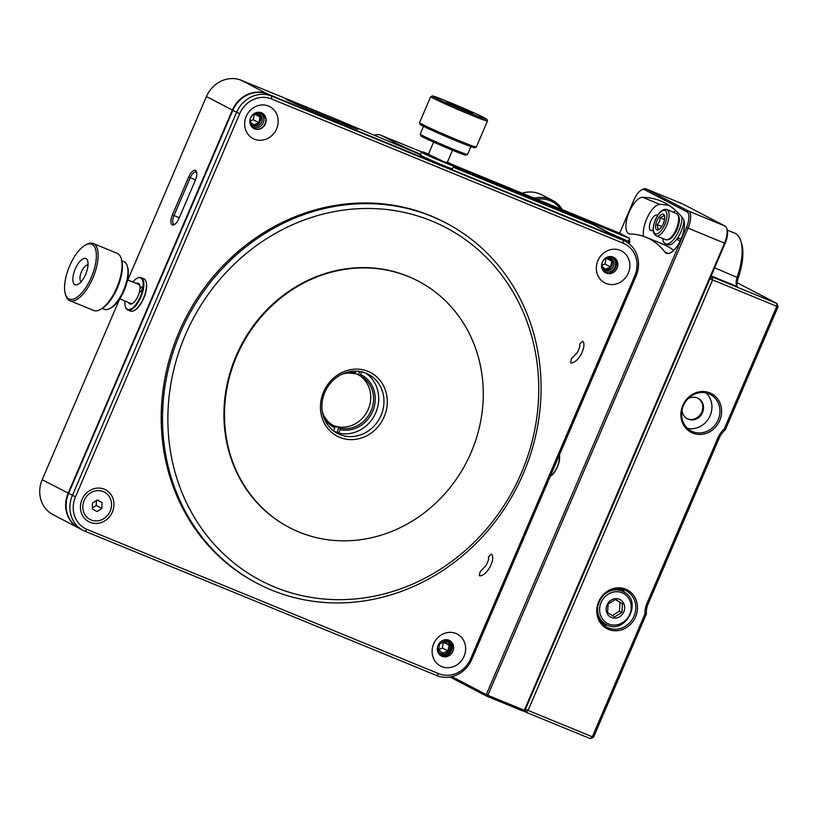 <?xml version="1.0" encoding="UTF-8"?>
<svg xmlns="http://www.w3.org/2000/svg" width="819" height="819" viewBox="0 0 819 819"><rect width="100%" height="100%" fill="white"/><g stroke="black" fill="none" stroke-linecap="round" stroke-linejoin="round"><path stroke-width="1.23" d="M560.82 209.04A29.607 26.966 117.6 0 0 536.854 199.212M534.183 198.116A30.897 28.133 -62.4 0 1 552.446 200.358A30.897 28.133 -62.4 0 1 561.373 208.046A30.897 28.133 -62.4 0 1 562.52 209.736M552.446 200.358L542.065 194.942A30.897 28.133 117.6 0 0 522.072 193.151M465.253 110.545L446.57 102.088L466.779 110.278L472.583 113.237L465.253 110.545M467.516 154.474L465.827 155.139A24.457 0.85 -156.8 0 1 453.153 150.501A24.457 0.85 -156.8 0 1 420.884 135.882L420.208 134.193A25.747 0.891 23.2 0 0 454.176 149.58A25.747 0.891 23.2 0 0 467.516 154.474A25.747 0.891 23.2 0 0 467.536 154.443L470.884 146.632M476.3 147.041L474.611 147.717A29.607 1.024 -156.8 0 1 459.264 142.096A29.607 1.024 -156.8 0 1 420.208 124.396L419.533 122.717A30.897 1.065 23.2 0 0 419.533 122.717A30.897 1.065 23.2 0 0 460.288 141.175A30.897 1.065 23.2 0 0 476.3 147.041A30.897 1.065 23.2 0 0 476.33 147.01L487.479 120.997A30.897 1.065 -156.8 0 1 471.437 115.162A30.897 1.065 -156.8 0 1 430.681 96.652A30.897 1.065 -156.8 0 1 430.712 96.632L419.533 122.676M471.427 113.718A29.607 1.024 23.2 0 0 486.803 119.267A29.607 1.024 23.2 0 0 447.747 101.576A29.607 1.024 23.2 0 0 432.401 95.956A29.607 1.024 23.2 0 0 471.427 113.718M486.803 119.267L487.479 120.956A30.897 1.065 -156.8 0 1 487.479 120.997M423.556 126.351L420.208 134.162A25.747 0.891 23.2 0 0 420.208 134.193M84.296 277.15A14.158 5.825 112.3 0 1 78.102 284.326A14.158 5.825 112.3 0 1 72.891 280.426A14.158 5.825 112.3 0 1 76.628 266.124A14.158 5.825 112.3 0 1 87.694 260.944A14.158 5.825 112.3 0 1 84.296 277.15M88.042 265.018A9.009 3.706 -67.7 0 0 82.371 269.912A9.009 3.706 -67.7 0 0 81.214 281.675M127.262 266.001L127.682 267.424A24.457 10.074 112.3 0 1 121.806 295.403A24.457 10.074 112.3 0 1 111.118 307.801L109.818 308.507A25.747 10.596 -67.7 0 0 121.069 295.454A25.747 10.596 -67.7 0 0 127.262 266.001A25.747 10.596 -67.7 0 0 123.884 261.619L121.857 260.79M121.202 258.558L121.632 259.971A29.607 12.193 112.3 0 1 114.517 293.837A29.607 12.193 112.3 0 1 101.576 308.855L100.276 309.562A30.897 12.715 -67.7 0 0 113.78 293.898A30.897 12.715 -67.7 0 0 121.202 258.558A30.897 12.715 -67.7 0 0 117.158 253.296L93.274 243.499A30.897 12.715 112.3 0 1 89.906 284.101A30.897 12.715 112.3 0 1 69.82 300.665A30.897 12.715 112.3 0 1 65.766 295.403L65.346 293.99A29.607 12.193 -67.7 0 0 88.472 283.159A29.607 12.193 -67.7 0 0 96.294 253.266A29.607 12.193 -67.7 0 0 85.391 245.106A29.607 12.193 -67.7 0 0 72.451 260.114A29.607 12.193 -67.7 0 0 65.346 293.99M85.391 245.106L86.691 244.4A30.897 12.715 112.3 0 1 93.274 243.499M69.82 300.665L93.704 310.462A30.897 12.715 -67.7 0 0 100.276 309.562M102.314 308.425L104.341 309.265A25.747 10.596 -67.7 0 0 109.818 308.507M662.714 238.452A18.028 7.422 -67.7 0 0 665.489 243.765A18.028 7.422 -67.7 0 0 668.601 243.591A18.028 7.422 -67.7 0 0 682.022 217.25M665.489 243.765L667.659 244.656A18.028 7.422 -67.7 0 0 670.781 244.482A18.028 7.422 -67.7 0 0 684.029 220.905M675.87 210.678A18.028 7.422 -67.7 0 0 673.464 212.244M663.974 215.632L660.155 217.813L659.53 221.57L657.227 224.641L658.118 229.289M663.277 223.72A8.466 3.481 -67.7 0 0 664.496 215.714A8.466 3.481 -67.7 0 0 657.073 220.485A8.466 3.481 -67.7 0 0 658.763 229.689A8.466 3.481 -67.7 0 0 663.277 223.72M661.803 226.515L657.227 224.641M664.526 219.605L660.155 217.813M579.709 344.021L582.637 341.236L583.323 341.984C584.623 344.717 583.865 348.863 581.05 354.412C578.183 359.398 575.051 362.264 571.652 363.022L570.577 362.817L571.355 358.876L577.456 352.405C580.712 345.342 579.637 346.13 579.709 344.021M488.472 556.879L491.4 554.105L492.096 554.842C493.396 557.585 492.639 561.732 489.813 567.28C486.957 572.256 483.824 575.133 480.415 575.88L479.34 575.685L480.118 571.744L486.22 565.274C489.475 558.2 488.4 558.988 488.472 556.879M605.374 270.086A6.439 5.866 117.6 0 0 613.226 266.646A6.439 5.866 117.6 0 0 610.892 258.466A6.439 5.866 117.6 0 0 610.442 258.261A6.439 5.866 117.6 0 0 602.6 261.701A6.439 5.866 117.6 0 0 604.934 269.881A6.439 5.866 117.6 0 0 605.374 270.086M610.145 258.149A6.439 5.866 -62.4 0 1 611.68 266.144A6.439 5.866 -62.4 0 1 604.248 269.451M253.685 125.819A6.439 5.866 117.6 0 0 261.537 122.379A6.439 5.866 117.6 0 0 259.203 114.199A6.439 5.866 117.6 0 0 258.753 113.995A6.439 5.866 117.6 0 0 250.911 117.434A6.439 5.866 117.6 0 0 253.245 125.614A6.439 5.866 117.6 0 0 253.685 125.819M258.456 113.882A6.439 5.866 -62.4 0 1 259.992 121.867A6.439 5.866 -62.4 0 1 252.559 125.184M447.297 162.469L444.85 162.101L428.368 154.351M136.261 283.394A11.2 4.607 112.3 0 1 139.752 285.155A11.2 4.607 112.3 0 1 139.977 289.015L139.609 291.206A2.58 1.065 -67.7 0 0 139.988 291.789A2.58 1.065 -67.7 0 0 142.291 288.595A2.58 1.065 -67.7 0 0 141.933 287.019A2.58 1.065 -67.7 0 0 139.977 289.015M127.559 279.822L138.698 284.398A10.299 4.238 112.3 0 1 139.885 285.688M365.683 373.095A33.344 30.364 -62.4 0 1 375.583 413.206A33.344 30.364 -62.4 0 1 338.831 433.128L337.131 432.248A33.344 30.364 -62.4 0 1 334.162 431.378M339.813 434.51A33.344 30.364 117.6 0 0 380.477 416.687A33.344 30.364 117.6 0 0 368.366 374.324A33.344 30.364 117.6 0 0 366.062 373.249A33.344 30.364 117.6 0 0 325.399 391.072A33.344 30.364 117.6 0 0 337.5 433.435A33.344 30.364 117.6 0 0 339.813 434.51M339.496 122.051A16.738 0.584 23.2 0 0 334.756 120.076L304.013 107.463M607.8 256.931A7.729 7.033 -62.4 0 1 611.424 257.33A7.729 7.033 -62.4 0 1 614.895 267.096A7.729 7.033 -62.4 0 1 605.343 271.519A7.729 7.033 -62.4 0 1 601.904 268.222M104.289 489.209A18.028 16.411 -62.4 0 1 112.387 511.998A18.028 16.411 -62.4 0 1 90.09 522.317A18.028 16.411 -62.4 0 1 81.992 499.529A18.028 16.411 -62.4 0 1 104.289 489.209M268.509 106.06A18.028 16.411 -62.4 0 1 276.607 128.849A18.028 16.411 -62.4 0 1 254.31 139.169A18.028 16.411 -62.4 0 1 246.212 116.38A18.028 16.411 -62.4 0 1 268.509 106.06M254.566 128.88A8.753 7.975 117.6 0 0 265.243 124.201A8.753 7.975 117.6 0 0 262.07 113.083A8.753 7.975 117.6 0 0 261.466 112.797A8.753 7.975 117.6 0 0 250.788 117.475A8.753 7.975 117.6 0 0 253.962 128.603A8.753 7.975 117.6 0 0 254.566 128.88M261.394 112.766A8.753 7.975 117.6 0 1 264.67 117.752L265.612 118.243A8.753 7.975 117.6 0 1 262.694 126.945A8.753 7.975 117.6 0 1 254.187 128.685A8.753 7.975 117.6 0 1 253.777 128.501M620.198 250.327A18.028 16.411 -62.4 0 1 628.296 273.116A18.028 16.411 -62.4 0 1 605.999 283.435A18.028 16.411 -62.4 0 1 597.901 260.647A18.028 16.411 -62.4 0 1 620.198 250.327M606.255 273.157A8.753 7.975 117.6 0 0 616.932 268.478A8.753 7.975 117.6 0 0 613.759 257.35A8.753 7.975 117.6 0 0 613.155 257.074A8.753 7.975 117.6 0 0 602.477 261.752A8.753 7.975 117.6 0 0 605.65 272.87A8.753 7.975 117.6 0 0 606.255 273.157M613.083 257.043A8.753 7.975 117.6 0 1 616.359 265.51A8.753 7.975 117.6 0 1 610.053 272.676L610.994 273.167A8.753 7.975 117.6 0 1 605.876 272.952A8.753 7.975 117.6 0 1 605.466 272.768M455.978 633.486A18.028 16.411 -62.4 0 1 464.076 656.275A18.028 16.411 -62.4 0 1 441.779 666.594A18.028 16.411 -62.4 0 1 433.681 643.806A18.028 16.411 -62.4 0 1 455.978 633.486M442.035 656.306A8.753 7.975 117.6 0 0 452.712 651.627A8.753 7.975 117.6 0 0 449.539 640.509A8.753 7.975 117.6 0 0 448.935 640.223A8.753 7.975 117.6 0 0 438.257 644.901A8.753 7.975 117.6 0 0 441.431 656.029A8.753 7.975 117.6 0 0 442.035 656.306M449.344 640.407A8.753 7.975 117.6 0 1 452.293 643.447L451.351 642.956A8.753 7.975 117.6 0 1 450.102 652.958A8.753 7.975 117.6 0 1 440.786 655.65M256.112 112.664A7.729 7.033 -62.4 0 1 259.736 113.053A7.729 7.033 -62.4 0 1 263.206 122.819A7.729 7.033 -62.4 0 1 253.655 127.242A7.729 7.033 -62.4 0 1 250.215 123.956M443.581 640.089A7.729 7.033 -62.4 0 1 447.205 640.478A7.729 7.033 -62.4 0 1 450.675 650.245A7.729 7.033 -62.4 0 1 441.124 654.668A7.729 7.033 -62.4 0 1 437.684 651.381M437.663 646.508A6.757 6.153 117.6 0 0 441.154 653.593A6.757 6.153 117.6 0 0 449.508 649.723A6.757 6.153 117.6 0 0 446.468 641.185A6.757 6.153 117.6 0 0 439.568 642.854M524.651 308.19A203.409 185.237 -62.4 0 1 478.726 540.704A203.409 185.237 -62.4 0 1 257.647 583.589A203.409 185.237 -62.4 0 1 178.952 498.382A203.409 185.237 -62.4 0 1 224.887 265.868A203.409 185.237 -62.4 0 1 445.956 222.983A203.409 185.237 -62.4 0 1 524.651 308.19M445.956 222.983L444.635 222.297A203.409 185.237 117.6 0 0 223.567 265.182A203.409 185.237 117.6 0 0 177.631 497.696A203.409 185.237 117.6 0 0 256.337 582.903L257.647 583.589M183.968 497.246A199.283 181.49 117.6 0 0 428.88 576.074A199.283 181.49 117.6 0 0 522.665 310.903A199.283 181.49 117.6 0 0 277.743 232.074A199.283 181.49 117.6 0 0 183.968 497.246M418.233 281.122L417.67 280.825A139.035 126.617 117.6 0 0 408.057 276.351A139.035 126.617 117.6 0 0 238.483 350.675A139.035 126.617 117.6 0 0 288.953 527.323L289.517 527.61A139.035 126.617 117.6 0 0 299.14 532.084A139.035 126.617 117.6 0 0 468.714 457.77A139.035 126.617 117.6 0 0 418.233 281.122A139.035 126.617 117.6 0 0 408.62 276.648A139.035 126.617 117.6 0 0 239.046 350.972A139.035 126.617 117.6 0 0 289.517 527.61M368.018 371.376A35.913 32.709 -62.4 0 1 384.162 416.789A35.913 32.709 -62.4 0 1 339.742 437.366A35.913 32.709 -62.4 0 1 323.597 391.943A35.913 32.709 -62.4 0 1 368.018 371.376M420.526 154.33L415.387 151.935L420.546 154.3M337.131 432.248L338.892 427.518A28.327 25.788 -62.4 0 1 336.159 426.771A28.327 25.788 -62.4 0 1 333.558 425.696L334.776 426.33L334.797 427.794A29.607 26.966 -62.4 0 1 323.843 417.557M347.532 372.184A29.607 26.966 -62.4 0 1 355.272 372.665L354.351 373.638A28.327 25.788 117.6 0 0 342.373 374.048M322.42 412.254A28.327 25.788 117.6 0 0 334.121 426.003A28.327 25.788 117.6 0 0 334.776 426.33M354.607 373.362A28.327 25.788 -62.4 0 1 355.856 373.751A28.327 25.788 -62.4 0 1 358.456 374.826L359.695 371.488M358.302 374.754A28.327 25.788 -62.4 0 1 367.905 410.053A28.327 25.788 -62.4 0 1 334.561 425.931A28.327 25.788 -62.4 0 1 332.729 425.215M420.26 154.965A17.506 0.604 23.2 0 0 420.26 154.986A17.506 0.604 23.2 0 0 444.113 165.755A17.506 0.604 23.2 0 0 452.426 168.775A17.506 0.604 23.2 0 0 452.446 168.755L453.654 165.919A17.506 0.604 -156.8 0 1 453.654 165.919A17.506 0.604 -156.8 0 1 445.331 162.92A17.506 0.604 -156.8 0 1 421.478 152.119A17.506 0.604 -156.8 0 1 421.488 152.109L420.26 154.965M452.426 168.775L451.75 169.042A16.994 0.584 -156.8 0 1 443.683 166.114A16.994 0.584 -156.8 0 1 420.526 155.661L420.26 154.986M428.491 154.064A16.994 0.584 23.2 0 0 422.164 151.843A16.994 0.584 23.2 0 0 429.494 155.549A16.994 0.584 23.2 0 0 445.301 162.336A16.994 0.584 23.2 0 0 453.388 165.223A16.994 0.584 23.2 0 0 447.42 162.172M127.825 309.991L130.426 311.056A17.506 7.207 -67.7 0 0 134.152 310.544A17.506 7.207 -67.7 0 0 146.13 289.353A17.506 7.207 -67.7 0 0 146.007 281.644A17.506 7.207 -67.7 0 0 143.714 278.665L141.114 277.59A17.506 7.207 112.3 0 1 143.53 288.288A17.506 7.207 112.3 0 1 127.825 309.991A17.506 7.207 112.3 0 1 125.522 307.002A17.506 7.207 112.3 0 1 125.44 306.716M146.089 281.931A16.994 6.992 112.3 0 1 146.181 282.207A16.994 6.992 112.3 0 1 146.304 289.701A16.994 6.992 112.3 0 1 134.674 310.268A16.994 6.992 112.3 0 1 134.418 310.401M124.979 301.034A16.994 6.992 -67.7 0 0 125.358 306.439A16.994 6.992 -67.7 0 0 134.234 306.419A16.994 6.992 -67.7 0 0 142.823 288.278A16.994 6.992 -67.7 0 0 136.865 278.388A16.994 6.992 -67.7 0 0 132.791 281.971M132.637 303.358A10.299 4.238 112.3 0 1 130.886 303.45L119.738 298.884M96.744 520.915A15.448 14.066 117.6 0 0 111.558 505.077A15.448 14.066 117.6 0 0 97.635 490.622A15.448 14.066 117.6 0 0 82.821 506.449A15.448 14.066 117.6 0 0 96.744 520.915M559.254 455.344A12.879 5.303 112.3 0 1 557.309 466.635A12.879 5.303 112.3 0 1 550.46 475.859M559.377 455.036A12.879 5.303 112.3 0 1 557.524 466.728A12.879 5.303 112.3 0 1 550.348 476.126M615.581 599.447L608.138 603.9L607.585 612.653L614.475 616.953L621.928 612.499L622.481 603.746L615.581 599.447M620.567 599.897A9.951 9.06 117.6 0 0 607.718 603.603A9.951 9.06 117.6 0 0 610.257 616.902A9.951 9.06 117.6 0 0 623.105 613.196A9.951 9.06 117.6 0 0 620.567 599.897M687.008 418.601A11.589 10.555 117.6 0 0 687.417 418.785A11.589 10.555 117.6 0 0 701.443 412.807A11.589 10.555 117.6 0 0 697.727 398.085M687.95 398.792A11.589 10.555 -62.4 0 1 697.317 397.901A11.589 10.555 -62.4 0 1 698.126 398.28A11.589 10.555 -62.4 0 1 702.323 413.001A11.589 10.555 -62.4 0 1 688.195 419.195A11.589 10.555 -62.4 0 1 687.397 418.816A11.589 10.555 -62.4 0 1 682.002 410.176M692.659 431.654A20.598 18.755 117.6 0 0 717.782 420.638A20.598 18.755 117.6 0 0 710.308 394.471A20.598 18.755 117.6 0 0 708.885 393.806A20.598 18.755 117.6 0 0 683.763 404.821A20.598 18.755 117.6 0 0 691.236 430.989A20.598 18.755 117.6 0 0 692.659 431.654M687.51 428.357A20.598 18.755 117.6 0 0 709.387 417.229A20.598 18.755 117.6 0 0 706.019 392.915M608.527 627.958A20.598 18.755 117.6 0 0 633.65 616.953A20.598 18.755 117.6 0 0 626.166 590.775A20.598 18.755 117.6 0 0 624.743 590.12A20.598 18.755 117.6 0 0 599.621 601.126A20.598 18.755 117.6 0 0 607.104 627.293A20.598 18.755 117.6 0 0 608.527 627.958M603.378 624.672A20.598 18.755 117.6 0 0 607.391 625.071M624.508 592.291A20.598 18.755 117.6 0 0 621.877 589.23M625.726 589.178A21.888 19.932 -62.4 0 1 635.564 616.85A21.888 19.932 -62.4 0 1 608.486 629.391A21.888 19.932 -62.4 0 1 598.658 601.719A21.888 19.932 -62.4 0 1 625.726 589.178M709.858 392.874A21.888 19.932 -62.4 0 1 719.696 420.546A21.888 19.932 -62.4 0 1 692.628 433.077A21.888 19.932 -62.4 0 1 682.79 405.405A21.888 19.932 -62.4 0 1 709.858 392.874M451.853 676.637L486.281 694.614L686.486 227.498A14.158 5.825 -67.7 0 0 686.875 211.783L644.635 189.721A14.158 5.825 -67.7 0 0 641.42 190.039L642.72 189.332A15.448 6.357 112.3 0 1 646.007 188.882A15.448 6.357 112.3 0 1 646.222 188.984L688.462 211.046A15.448 6.357 112.3 0 1 688.042 228.184L487.837 695.3L524.303 710.268L523.331 711.199L524.918 710.462L725.122 243.345L724.508 243.151A15.448 6.357 -67.7 0 0 726.74 228.532A15.448 6.357 -67.7 0 0 724.938 226.003L682.698 203.951A15.448 6.357 -67.7 0 0 682.483 203.849A15.448 6.357 -67.7 0 0 682.247 203.767M629.268 211.906A19.564 8.057 -67.7 0 0 629.012 233.753A19.564 8.057 -67.7 0 0 630.261 234.009A245.628 101.116 112.3 0 1 645.956 237.213A245.628 101.116 112.3 0 1 664.967 252.129A19.564 8.057 -67.7 0 0 666.482 253.327A19.564 8.057 -67.7 0 0 680.456 240.356A19.564 8.057 -67.7 0 0 682.851 218.304A284.766 117.23 -67.7 0 0 660.81 201.003A284.766 117.23 -67.7 0 0 642.618 197.287A19.564 8.057 -67.7 0 0 629.268 211.906M669.143 205.415A284.766 117.23 -67.7 0 0 659.981 204.412A19.564 8.057 -67.7 0 0 646.641 219.031A19.564 8.057 -67.7 0 0 643.519 236.302M653.193 230.589A256.961 105.784 -67.7 0 0 651.207 230.508A8.241 3.389 112.3 0 1 650.675 230.395A8.241 3.389 112.3 0 1 650.788 221.202A8.241 3.389 112.3 0 1 656.408 215.039A273.444 112.561 112.3 0 1 657.841 215.1M628.47 243.304L629.442 238.349L629.77 241.902L628.992 243.714M641.42 190.039A14.158 5.825 -67.7 0 0 633.875 200.02L619.635 233.231M726.74 228.532L727.17 229.955A14.158 5.825 112.3 0 1 725.122 243.345M679.924 241.441A256.961 105.784 -67.7 0 0 676.842 239.005M683.517 223.966A273.444 112.561 112.3 0 1 684.438 224.641M523.331 711.199L486.855 696.242L450.02 677.006M524.918 710.462L524.303 710.268L724.508 243.151L686.486 227.498M645.956 237.213L663.318 244.338A245.628 101.116 112.3 0 1 673.679 250.43M486.281 694.614L486.855 696.242L487.837 695.3L486.281 694.614M710.165 278.245L712.632 277.109L776.893 303.47L737.08 282.678M711.015 276.259L712.632 277.109L712.561 279.965L528.071 710.421L592.332 736.783L644.911 614.086A23.178 21.099 -62.4 0 1 646.928 603.439L717.884 437.878A23.178 21.099 -62.4 0 1 724.231 429.023L725.204 430.006A20.598 18.755 117.6 0 0 719.113 438.278L648.157 603.838A20.598 18.755 117.6 0 0 646.396 613.892L644.911 614.086M709.93 278.798L776.821 306.326L776.893 303.47L778.05 306.726L725.204 430.006M525.44 709.254L528.071 710.421L526.115 712.295L523.699 711.025M525.214 709.776L526.115 712.295L590.376 738.656L592.332 736.783L593.56 737.182L590.376 738.656M724.231 429.023L776.821 306.326L778.05 306.726M646.396 613.892L593.56 737.182M711.179 275.901L737.591 286.732A10.299 4.238 112.3 0 1 736.383 285.043A10.299 4.238 112.3 0 1 737.202 277.057A46.345 19.083 -67.7 0 0 740.857 241.103L741.717 243.929A43.776 18.018 112.3 0 1 738.257 277.897A12.879 5.303 -67.7 0 0 736.936 286.148M740.857 241.103A46.345 19.083 -67.7 0 0 734.786 233.2L727.211 230.098M612.202 615.571L619.481 611.22L620.034 602.467L615.345 599.549M619.481 611.22L621.928 612.499M620.034 602.467L622.481 603.746M601.955 265.305L604.954 264.015L606.06 258.333M602.19 266.503L605.354 269.216L610.616 266.974L611.742 261.179L607.882 257.883M604.954 264.015L610.616 266.974M606.183 258.282L611.742 261.179M449.068 645.147L444.932 641.605L439.68 643.847L438.554 649.641L442.68 653.183L447.942 650.931L449.068 645.147L443.478 642.229M438.564 649.569L442.28 647.983L443.396 642.26M442.28 647.983L447.942 650.931M250.266 121.028L253.266 119.748L254.371 114.066M250.501 122.226L253.665 124.949L258.927 122.696L260.053 116.912L256.204 113.606M253.266 119.748L258.927 122.696M254.494 114.015L260.053 116.912M92.312 508.906L97.021 511.599L101.894 508.456L102.068 502.62L97.359 499.938L92.486 503.081L92.312 508.906M97.164 500.061L102.068 502.62M92.342 508.005L96.232 505.497L96.386 500.563M96.232 505.497L101.894 508.456M137.121 278.255A17.506 7.207 112.3 0 1 137.387 278.102A17.506 7.207 112.3 0 1 141.114 277.59M139.609 291.206A11.2 4.607 112.3 0 1 132.166 303.644A11.2 4.607 112.3 0 1 128.45 302.457M340.11 428.163A28.327 25.788 117.6 0 0 371.539 409.654A28.327 25.788 117.6 0 0 360.34 375.788A28.327 25.788 117.6 0 0 359.684 375.46L360.606 374.498A29.607 26.966 -62.4 0 1 373.259 409.899A29.607 26.966 -62.4 0 1 340.131 429.617L340.11 428.163L338.892 427.518M359.684 375.46L358.456 374.826M338.831 433.128L340.131 429.617M334.797 427.794L333.62 430.978M355.835 371.15L355.272 372.665M360.606 374.498L361.588 371.836M609.551 233.077L629.77 241.902M453.542 166.196L629.442 238.349L619.072 232.934L452.242 164.496M421.765 151.996L380.917 135.237A10.299 9.378 117.6 0 0 374.764 135.033M397.88 144.768L398.443 144.39L420.454 154.494M392.915 142.578L398.443 144.39L380.917 135.237M83.139 530.374L79.361 528.409A28.327 25.788 -62.4 0 1 68.591 493.509L232.811 110.35A28.327 25.788 -62.4 0 1 267.844 94.134L619.533 238.411A28.327 25.788 -62.4 0 1 621.498 239.312L625.266 241.288A28.327 25.788 -62.4 0 1 636.035 276.187L471.816 659.346A28.327 25.788 -62.4 0 1 436.783 675.562L85.094 531.285A28.327 25.788 -62.4 0 1 83.139 530.374A28.327 25.788 -62.4 0 1 72.369 495.475L236.589 112.326A28.327 25.788 -62.4 0 1 271.621 96.099L623.31 240.376A28.327 25.788 -62.4 0 1 625.266 241.288M271.55 98.956A25.747 23.444 117.6 0 0 239.701 113.708L75.481 496.857A25.747 23.444 117.6 0 0 87.049 529.412L438.738 673.689A25.747 23.444 117.6 0 0 470.587 658.947L634.807 275.788A25.747 23.444 117.6 0 0 623.239 243.233L271.55 98.956L271.621 96.099L267.844 94.134M610.053 272.676A25.747 23.444 -62.4 0 1 610.042 273.392M420.362 154.709A16.994 0.584 -156.8 0 1 414.383 152.099L334.797 118.642A18.028 0.624 -156.8 0 1 357.944 129.207A18.028 0.624 -156.8 0 1 347.993 125.532L308.917 109.5A18.028 0.624 -156.8 0 1 285.759 98.986A18.028 0.624 -156.8 0 1 295.72 102.61L241.441 80.344A28.327 25.788 117.6 0 0 206.419 96.57L127.825 279.934M334.746 120.096L334.797 118.642L295.72 102.61L295.69 103.839M196.734 172.758A7.729 3.184 -67.7 0 0 195.976 172.051A7.729 3.184 -67.7 0 0 190.223 177.723L173.997 215.561A7.729 3.184 -67.7 0 0 173.894 224.181A7.729 3.184 -67.7 0 0 174.928 224.211M179.044 218.315A9.009 3.706 112.3 0 1 174.242 224.662A9.009 3.706 112.3 0 1 172.44 214.865L188.667 177.027A9.009 3.706 112.3 0 1 196.56 171.949A9.009 3.706 112.3 0 1 195.26 180.477L179.044 218.315M79.126 528.286A28.327 25.788 -62.4 0 1 78.89 528.163A28.327 25.788 -62.4 0 1 68.12 493.263L232.34 110.104A28.327 25.788 -62.4 0 1 267.373 93.888L619.062 238.155A28.327 25.788 -62.4 0 1 621.027 239.066A28.327 25.788 -62.4 0 1 621.252 239.199M621.027 239.066L595.096 225.532A28.327 25.788 117.6 0 0 593.13 224.621L453.122 167.178M119.646 299.027L42.199 479.719A28.327 25.788 117.6 0 0 52.969 514.619L78.89 528.163M666.666 225.348A14.158 5.825 112.3 0 1 656.101 235.739C652.415 233.323 652.2 227.948 655.435 219.615C658.978 211.988 662.786 208.62 666.85 209.531A14.158 5.825 112.3 0 1 666.666 225.348M655.558 219.687A12.613 5.19 -67.7 0 0 655.21 233.691A12.613 5.19 -67.7 0 0 664.793 224.519A12.613 5.19 -67.7 0 0 665.141 210.514A12.613 5.19 -67.7 0 0 655.558 219.687M676.402 213.452C680.087 215.868 680.313 221.243 677.067 229.576C673.535 237.203 669.727 240.571 665.652 239.66A14.158 5.825 -67.7 0 0 676.218 229.259A14.158 5.825 -67.7 0 0 676.402 213.452L666.85 209.531M604.442 594.471A18.54 16.882 -62.4 0 1 623.423 591.666L624.467 592.26C643.058 602.487 624.518 635.38 606.265 624.539A18.54 16.882 -62.4 0 1 605.241 623.955A18.54 16.882 -62.4 0 1 597.716 607.36M606.613 622.931A16.994 15.479 117.6 0 0 628.552 616.594A16.994 15.479 117.6 0 0 624.211 593.867A16.994 15.479 117.6 0 0 602.272 600.204A16.994 15.479 117.6 0 0 606.613 622.931M657.565 215.52L656.408 215.039M686.875 211.783L688.462 211.046L724.938 226.003M682.698 203.951L646.222 188.984L644.635 189.721M659.981 204.412L642.618 197.287M668.396 253.542L664.967 252.129M717.884 437.878L719.113 438.278M646.928 603.439L648.157 603.838M738.257 277.897L714.649 267.803M617.966 588.82L623.423 591.666A18.54 16.882 -62.4 0 1 624.447 592.25M42.199 479.719L75.481 496.857M239.701 113.708L232.811 110.35M623.239 243.233L623.31 240.376L619.533 238.411M87.049 529.412L85.094 531.285M636.035 276.187L634.807 275.788M438.738 673.689L436.783 675.562M471.816 659.346L470.587 658.947M179.289 217.731L172.44 214.865M195.506 179.883L188.667 177.027M232.831 110.319L206.419 96.57M267.373 93.95L241.441 80.344M619.062 238.216L593.13 224.621M432.401 95.956L430.712 96.632M681.06 239.015L677.774 237.674M656.101 235.739L665.652 239.66M422.164 151.843L421.488 152.109M134.674 310.268L134.152 310.544M125.358 306.439L125.522 307.002M433.599 142.137L428.245 154.627M606.265 624.539L600.808 621.682M680.927 239.312L677.589 237.95M646.007 188.882L682.483 203.849M452.528 150.246L447.174 162.746M136.865 278.388L137.387 278.102M146.181 282.207L146.007 281.644M453.388 165.223L453.654 165.899"/></g></svg>
